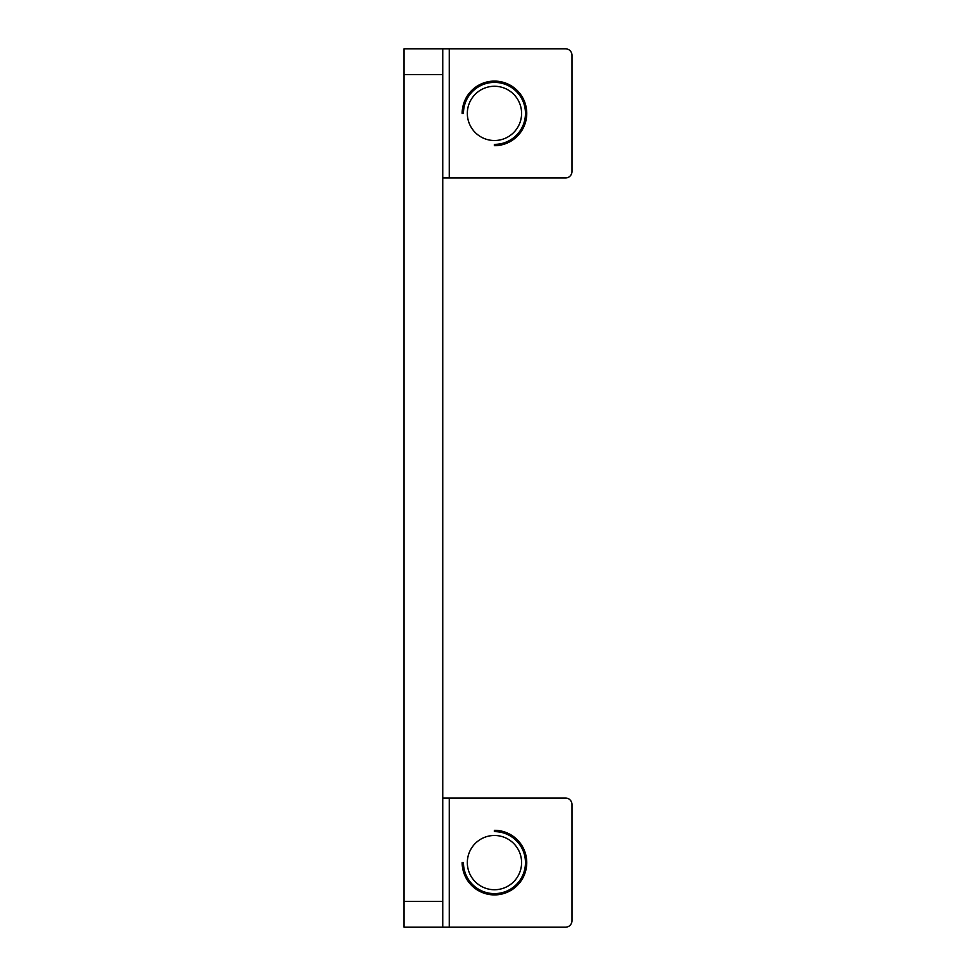 <?xml version="1.0" encoding="UTF-8"?>
<svg xmlns="http://www.w3.org/2000/svg" width="976" height="976" viewBox="0 0 976 976"><rect width="100%" height="100%" fill="white"/><g stroke="black" fill="none" stroke-linecap="round" stroke-linejoin="round"><path stroke-width="1.46" d="M526.747 113.387A32.293 32.293 0 0 1 494.454 145.68L494.454 144.387A31 31 0 0 0 525.466 113.387A31 31 0 0 0 494.454 82.387A31 31 0 0 0 463.454 113.387L462.16 113.387A32.293 32.293 0 0 1 494.454 81.093A32.293 32.293 0 0 1 526.747 113.387M463.454 862.613A31 31 0 0 0 494.454 893.613A31 31 0 0 0 525.466 862.613A31 31 0 0 0 494.454 831.613L494.454 830.32A32.293 32.293 0 0 1 526.747 862.613A32.293 32.293 0 0 1 494.454 894.907A32.293 32.293 0 0 1 462.16 862.613L463.454 862.613M521.587 862.613A27.133 27.133 0 0 0 494.454 835.48A27.133 27.133 0 0 0 467.333 862.613A27.133 27.133 0 0 0 494.454 889.734A27.133 27.133 0 0 0 521.587 862.613M521.587 113.387A27.133 27.133 0 0 0 494.454 86.266A27.133 27.133 0 0 0 467.333 113.387A27.133 27.133 0 0 0 494.454 140.52A27.133 27.133 0 0 0 521.587 113.387M449.253 927.2L565.507 927.2A6.454 6.454 0 0 0 571.96 920.746L571.96 804.48A6.454 6.454 0 0 0 565.507 798.026L449.253 798.026L449.253 927.2L404.04 927.2L404.04 48.8L442.787 48.8L442.787 74.64L404.04 74.64M404.04 901.36L442.787 901.36L442.787 74.64M442.787 901.36L442.787 927.2M571.96 171.52L571.96 55.254A6.454 6.454 0 0 0 565.507 48.8L449.253 48.8L449.253 177.974L565.507 177.974A6.454 6.454 0 0 0 571.96 171.52M442.787 48.8L449.253 48.8M442.787 798.026L449.253 798.026M449.253 177.974L442.787 177.974"/></g></svg>
